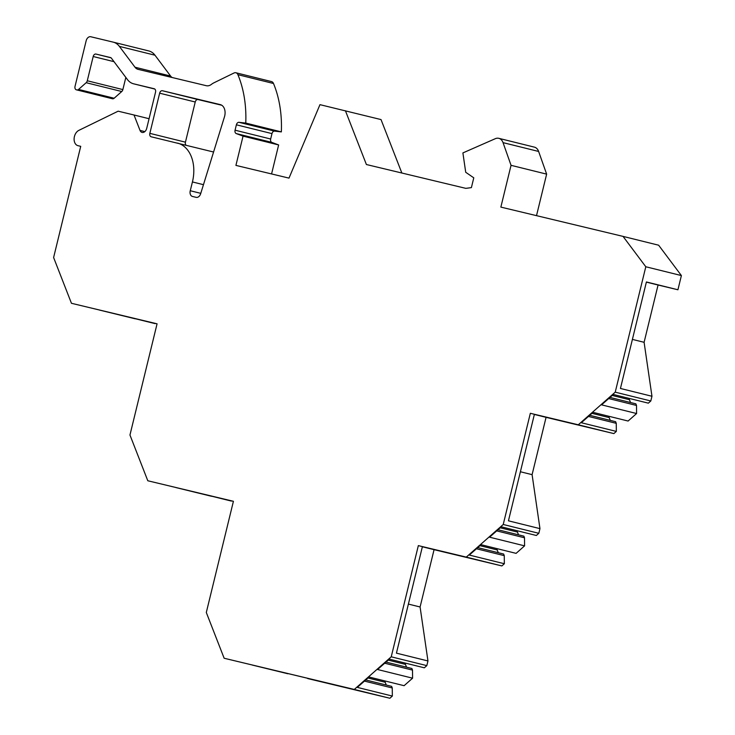 <?xml version="1.0" encoding="UTF-8"?>
<svg xmlns="http://www.w3.org/2000/svg" width="735" height="735" viewBox="0 0 735 735"><rect width="100%" height="100%" fill="white"/><g stroke="black" fill="none" stroke-linecap="round" stroke-linejoin="round"><path stroke-width="1.1" d="M426.824 665.625L391.231 656.814L354.279 689.439L389.872 698.25L392.343 696.063L357.32 687.39L369.071 677.018L404.094 685.691L412.592 678.184L377.569 669.511L389.32 659.139L424.343 667.812L426.824 665.625L427.963 660.958L420.089 606.981L434.063 549.67L501.867 565.922L504.348 563.736L469.316 555.063L481.067 544.69L516.099 553.363L524.588 545.857L489.565 537.184L501.316 526.811L536.348 535.484L538.819 533.298L539.959 528.63L532.094 474.654L546.068 417.342L613.872 433.595L616.343 431.408L581.321 422.735L593.071 412.363L628.094 421.036L636.593 413.529L636.51 405.454L635.876 403.837L609.995 397.424M630.538 402.504L629.445 399.721A2.517 1.764 103.9 0 1 629.279 398.434M636.593 413.529L601.57 404.856L613.321 394.484L648.343 403.157L650.815 400.97L651.963 396.266L644.099 342.299L658.064 285.015L646.368 282.121M681.391 275.57L658.633 245.205L623.041 236.394L645.799 266.759L681.391 275.57L677.927 289.774L658.064 285.015M536.513 215.649L546.638 174.131L538.626 151.456L503.043 142.636A10.088 7.047 103.9 0 0 498.826 138.327L534.418 147.147A10.088 7.047 103.9 0 1 538.626 151.456M401.861 173.028L381.024 119.575L319.964 104.655L289.002 178.118L235.917 165.393L243.055 136.131L236.238 133.568A3.023 2.113 103.9 0 1 235.071 130.196L236.385 124.803A3.023 2.113 103.9 0 1 238.976 122.322L245.766 123.076A100.842 70.431 103.9 0 0 237.91 74.685A5.044 3.519 103.9 0 0 235.898 72.765L271.481 81.576A5.044 3.519 103.9 0 1 273.503 83.496A100.842 70.431 103.9 0 1 281.349 131.896L245.766 123.076M271.573 173.938L278.638 144.951L271.821 142.388L236.238 133.568M281.349 131.896L274.568 131.133A3.023 2.113 -76.1 0 0 271.978 133.614L270.664 139.007A3.023 2.113 -76.1 0 0 271.821 142.388M113.319 42.161L148.764 50.935A20.167 14.084 103.9 0 1 148.838 50.954A20.167 14.084 103.9 0 1 154.975 55.208L170.584 76.036A10.088 7.047 -76.1 0 0 172.165 77.524M235.898 72.765A5.044 3.519 103.9 0 0 234.006 73.004L214.014 82.761A20.167 14.084 103.9 0 0 211.386 84.396A10.088 7.047 103.9 0 1 206.324 85.71L138.106 69.356A10.088 7.047 103.9 0 1 138.07 69.347A10.088 7.047 103.9 0 1 135.001 67.225L119.382 46.388A20.167 14.084 -76.1 0 0 113.245 42.143A20.167 14.084 -76.1 0 0 113.172 42.125L90.763 36.75A5.044 3.519 -76.1 0 0 86.142 40.829L75.034 86.381A3.023 2.113 -76.1 0 0 76.367 89.817A3.023 2.113 -76.1 0 0 76.376 89.817L111.959 98.628A3.023 2.113 103.9 0 1 111.95 98.628A3.023 2.113 103.9 0 1 111.941 98.628L112.483 98.756A3.023 2.113 103.9 0 0 114.145 98.242L121.753 91.517A3.023 2.113 103.9 0 0 122.864 89.587L125.832 77.432M155.122 323.382L71.451 303.289L157.07 323.813L129.957 435.01L147.799 480.763L233.418 501.288L206.305 612.485L224.147 658.248L307.818 678.332M231.47 500.857L147.799 480.763M389.872 698.25L307.68 678.552M392.343 696.063L392.26 687.978L391.636 686.361L365.745 679.958M386.288 685.038L385.204 682.255A2.517 1.764 103.9 0 1 385.03 680.968M412.592 678.184L412.51 670.109L411.876 668.492L385.994 662.079M406.538 667.159L405.444 664.376A2.517 1.764 103.9 0 1 405.279 663.089M504.348 563.736L504.265 555.651L503.631 554.034L477.741 547.63M498.284 552.711L497.2 549.927A2.517 1.764 103.9 0 1 497.035 548.641M524.588 545.857L524.514 537.781L523.88 536.164L497.99 529.751M518.533 534.832L517.449 532.048A2.517 1.764 103.9 0 1 517.275 530.762M616.343 431.408L616.261 423.323L615.627 421.706L589.746 415.303M610.289 420.383L609.196 417.599A2.517 1.764 103.9 0 1 609.03 416.313M186.074 145.218A3.023 2.113 -76.1 0 1 185.44 142.167L195.234 102L159.642 93.189A3.023 2.113 103.9 0 1 162.417 90.736L220.224 104.6A10.088 7.047 103.9 0 1 220.252 104.6A10.088 7.047 103.9 0 1 224.451 116.883L200.673 193.691A5.044 3.519 103.9 0 1 196.172 197.347L192.46 196.456A5.044 3.519 -76.1 0 1 192.441 196.447A5.044 3.519 -76.1 0 1 190.236 190.732M221.74 105.243L198 99.556A3.023 2.113 -76.1 0 0 195.234 102M185.44 142.167L149.848 133.357A3.023 2.113 103.9 0 0 151.18 136.783A3.023 2.113 103.9 0 1 151.18 136.783L213.15 151.915A34.288 23.943 103.9 0 1 213.563 152.035M149.848 133.357L159.642 93.189M177.558 143.104A34.288 23.943 103.9 0 1 192.432 181.949L190.264 190.742L200.784 193.342M498.826 138.327A10.088 7.047 103.9 0 0 495.298 138.695L462.894 152.917L465.714 172.275L473.781 177.824L471.392 187.618L465.806 188.353L366.397 164.521L345.432 110.764M623.041 236.394L500.857 207.105L511.046 165.32L503.043 142.636M645.799 266.759L615.232 392.159L650.815 400.97M391.231 656.814L418.334 545.618L466.284 557.112L503.227 524.487L530.339 413.29L578.28 424.784L615.232 392.159M354.279 689.439L224.147 658.248M78.82 130.398A8.067 5.632 103.9 0 0 74.116 138.584A8.067 5.632 103.9 0 0 77.965 145.677A8.067 5.632 103.9 0 0 77.993 145.686L80.721 146.338L53.609 257.535L71.451 303.289M76.376 89.817L76.89 89.936A3.023 2.113 -76.1 0 0 78.553 89.431L86.17 82.706A3.023 2.113 -76.1 0 0 87.281 80.767L93.189 56.512A3.023 2.113 103.9 0 1 95.963 54.068L110.48 57.55A3.023 2.113 103.9 0 1 110.489 57.55A3.023 2.113 103.9 0 1 111.408 58.194L127.421 79.545A20.167 14.084 -76.1 0 0 133.559 83.799A20.167 14.084 -76.1 0 0 133.623 83.818L154.203 88.742A3.023 2.113 103.9 0 1 154.212 88.751A3.023 2.113 103.9 0 1 155.535 92.178L146.715 128.359A5.044 3.519 103.9 0 1 142.085 132.429A5.044 3.519 103.9 0 1 140.027 130.417L134.018 114.991L118.142 111.187L78.81 130.389M278.638 144.951L243.055 136.131M511.046 165.32L546.638 174.131M677.927 289.774L646.405 281.964L620.441 388.466L651.963 396.266M644.099 342.299L632.403 339.405M613.872 433.595L578.28 424.784M636.51 405.454L608.699 398.563M616.261 423.323L588.45 416.442M546.068 417.342L534.363 414.448M539.959 528.63L508.436 520.821L534.4 414.292L530.339 413.29M560.52 420.585L596.094 429.286L560.52 420.585M532.094 474.654L520.389 471.76M538.819 533.298L503.227 524.487M501.867 565.922L466.284 557.112M524.514 537.781L496.695 530.89M504.265 555.651L476.445 548.769M434.063 549.67L422.368 546.776M427.963 660.958L396.431 653.149L422.404 546.62L418.334 545.618M448.525 552.913L484.089 561.613L448.525 552.913M420.089 606.981L408.394 604.087M412.51 670.109L384.699 663.218M392.26 687.978L364.45 681.097M252.28 665.056L287.844 673.747L252.28 665.056M336.52 685.25L372.094 693.941L336.52 685.25M231.332 501.068L199.81 493.268L233.408 501.316M175.931 487.571L211.496 496.272L175.931 487.571M154.984 323.593L123.462 315.793L157.06 323.841M99.583 310.096L135.148 318.788L99.583 310.096M149.067 118.721L134.018 114.991M203.466 184.678L192.432 181.949M274.568 131.133L238.976 122.322M271.978 133.614L236.385 124.803M270.664 139.007L235.071 130.196M629.445 399.721L612.218 395.458M609.196 417.599L591.969 413.336M517.449 532.048L500.213 527.785M497.2 549.927L479.964 545.664M405.444 664.376L388.218 660.113M385.204 682.255L367.969 677.992M144.841 131.611L140.027 130.417M133.623 83.818L154.828 89.064L133.559 83.799M111.013 57.799L95.963 54.068M114.026 61.676L93.189 56.512M87.281 80.767L122.864 89.587M86.17 82.706L121.753 91.517M78.553 89.431L114.145 98.242M76.89 89.936L112.483 98.756M119.382 46.388L154.975 55.208M170.584 76.036L135.001 67.225M273.503 83.496L237.91 74.685M198 99.556L162.417 90.736M111.95 98.628L76.367 89.817M113.245 42.143L148.838 50.954"/></g></svg>
